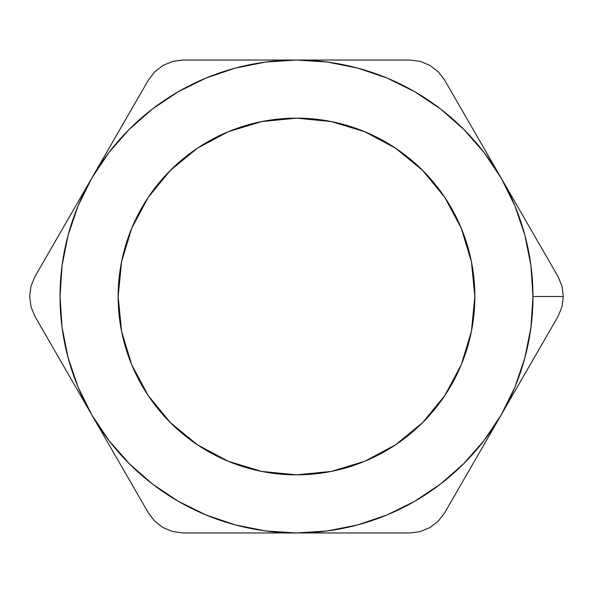 <?xml version="1.0" encoding="UTF-8"?>
<svg xmlns="http://www.w3.org/2000/svg" width="593" height="593" viewBox="0 0 593 593"><rect width="100%" height="100%" fill="white"/><g stroke="black" fill="none" stroke-linecap="round" stroke-linejoin="round"><path stroke-width="0.89" d="M474.852 296.5A178.352 178.352 0 0 1 296.5 474.852A178.352 178.352 0 0 1 118.148 296.5L121.572 331.294L131.72 364.754L148.206 395.59L170.384 422.616L197.41 444.794L228.246 461.28L261.706 471.428L296.5 474.852L331.294 471.428L364.754 461.28L395.59 444.794L422.616 422.616L444.794 395.59L461.28 364.754L471.428 331.294L474.852 296.5L471.428 261.706L461.28 228.246L444.794 197.41L422.616 170.384L395.59 148.206L364.754 131.72L331.294 121.572L296.5 118.148L261.706 121.572L228.246 131.72L197.41 148.206L170.384 170.384L148.206 197.41L131.72 228.246L121.572 261.706L118.148 296.5A178.352 178.352 0 0 1 296.5 118.148A178.352 178.352 0 0 1 474.852 296.5M31.029 306.937L29.65 296.5L31.029 306.937L35.017 316.543L31.029 306.937M49.011 252.225L91.715 178.263L35.017 276.457L31.036 286.048L29.65 296.5L31.029 286.063L34.987 276.516M543.989 252.225L501.285 178.263A236.466 236.466 0 0 1 532.966 296.5L563.35 296.5L561.971 286.063L557.983 276.457L444.594 80.07L438.294 71.842L429.955 65.415L420.215 61.383L409.882 60.034L183.118 60.034L172.837 61.368L163.105 65.386L154.743 71.805L148.406 80.07L91.715 178.263L108.897 152.549L129.289 129.289L152.549 108.897L178.263 91.715L206.008 78.031L235.295 68.091L265.723 62.043M152.468 108.956L178.263 91.715M327.277 62.043L357.705 68.091L386.992 78.031L414.737 91.715L440.451 108.897L463.711 129.289L484.103 152.549L501.285 178.263L514.969 206.008L524.909 235.295L530.943 265.634L532.966 296.5L530.943 327.366L524.909 357.705L514.969 386.992L501.285 414.737L557.983 316.543L561.964 306.952L563.35 296.5L532.966 296.5A236.466 236.466 0 0 1 501.285 414.737L484.103 440.451L463.711 463.711L440.451 484.103L414.737 501.285L386.992 514.969L357.705 524.909L327.277 530.957M440.532 484.044L414.737 501.285M265.723 530.957L235.295 524.909L206.008 514.969L178.263 501.285L152.549 484.103L129.289 463.711L108.897 440.451L91.715 414.737L148.406 512.93L154.706 521.158L163.045 527.585L172.785 531.617L183.118 532.966L409.882 532.966L420.163 531.632L429.895 527.614L438.257 521.195L444.594 512.93L557.983 316.543L561.971 306.922M48.989 340.738L91.715 414.737L78.031 386.992L68.091 357.705L62.057 327.366L60.034 296.5L62.057 265.634L68.091 235.295L78.031 206.008L91.715 178.263A236.466 236.466 0 0 1 296.5 60.034L327.366 62.057M327.366 530.943L296.5 532.966L265.634 530.943M265.634 62.057L296.5 60.034L183.044 60.034M134.411 104.301L35.017 276.457M382.085 60.034L296.5 60.034A236.466 236.466 0 0 1 501.285 178.263L444.565 80.011M458.589 488.699L501.285 414.737A236.466 236.466 0 0 1 296.5 532.966L325.253 532.966M148.406 512.93L154.706 521.158L163.045 527.585L172.785 531.617L183.118 532.966L296.5 532.966A236.466 236.466 0 0 1 91.715 414.737L148.435 512.989M35.017 316.543L91.715 414.737A236.466 236.466 0 0 1 91.715 178.263M63.088 365.147L57.966 356.282M77.275 389.727L72.25 381.025M134.411 488.699L91.715 414.737M296.5 532.966L239.483 532.966M472.658 464.319L467.536 473.192M486.846 439.747L481.827 448.441M543.989 340.775L501.285 414.737M563.35 296.47L561.964 306.952M529.912 227.853L535.034 236.718M515.732 203.28L521.069 212.531M458.589 104.301L501.285 178.263M444.683 80.233L445.269 81.234M409.882 60.034L420.215 61.383L429.955 65.415L438.294 71.842L444.216 79.432M239.483 60.034L325.253 60.034M148.406 80.07L154.743 71.805L163.105 65.386L172.837 61.368L182.37 60.041M120.342 128.681L125.464 119.808M106.154 153.253L111.173 144.559M557.983 276.457L561.971 286.063L563.35 296.5M444.594 512.93L438.257 521.195L429.895 527.614L420.163 531.632L409.956 532.966M172.837 61.368L183.118 60.034M438.294 71.842L444.594 80.07"/></g></svg>
